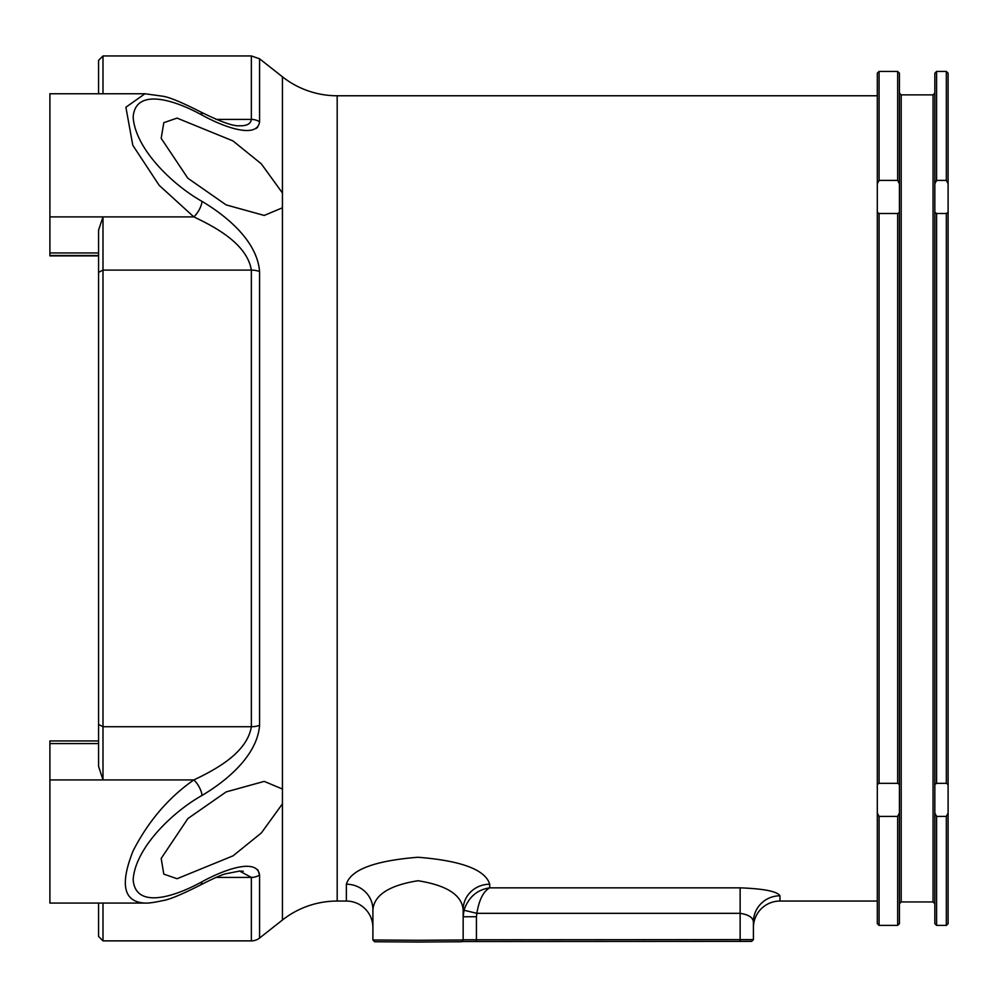 <?xml version="1.0" encoding="UTF-8"?>
<svg xmlns="http://www.w3.org/2000/svg" width="998" height="998" viewBox="0 0 998 998"><rect width="100%" height="100%" fill="white"/><g stroke="black" fill="none" stroke-linecap="round" stroke-linejoin="round"><path stroke-width="1.5" d="M946.329 816.426L948.1 813.021L948.1 923.624L946.329 925.395L946.329 816.426L936.598 816.426L936.598 925.395L946.329 925.395M897.664 783.33L897.664 213.497L879.076 213.497L879.076 783.33L897.664 783.33L899.435 784.465L899.435 923.624L897.664 925.395L897.664 816.426L879.076 816.426L879.076 925.395L897.664 925.395M879.076 925.395L877.304 923.624L877.304 73.203L879.076 71.432L897.664 71.432L897.664 180.401L899.435 183.807L899.435 784.465M936.598 925.395L934.827 923.624L934.827 73.203L936.598 71.432L946.329 71.432L946.329 180.401L948.1 183.807L948.1 73.203L946.329 71.432M216.067 119.411L251.359 119.411C250.685 123.889 246.768 125.998 239.607 125.76C246.78 125.998 250.698 123.889 251.359 119.411L251.359 55.95L259.58 58.795L282.434 76.809A88.498 88.498 0 0 0 337.187 95.771L337.187 901.057A88.498 88.498 0 0 0 282.434 920.019L259.58 938.033A13.273 13.273 0 0 1 251.359 940.877L102.994 940.877L102.994 903.065M282.434 803.852L261.364 832.943L233.033 855.847L177.058 878.727L163.784 874.111L161.189 858.43L187.874 818.572L226.147 791.913L264.221 781.384L282.434 789.044L282.434 920.019M282.434 207.796L264.221 215.443L226.147 204.914L187.811 178.193L161.177 138.335L163.809 122.679L177.058 118.101L232.958 140.918L261.301 163.822L282.434 192.976L282.434 789.044M259.58 121.956L259.58 121.843C257.247 138.522 225.997 128.268 202.033 115.094C173.053 99.076 135.366 88.061 133.158 117.065C135.254 149.026 172.704 184.917 202.033 201.384C226.01 215.68 257.147 240.668 259.58 271.568L259.58 725.272C257.247 755.923 225.997 781.247 202.033 795.443C173.053 811.648 135.366 847.614 133.158 879.575C135.254 908.741 172.704 897.901 202.033 881.733C226.01 868.622 257.147 858.243 259.58 874.984L257.821 869.794M879.076 71.432L879.076 180.401L897.664 180.401M936.598 71.432L936.598 180.401L946.329 180.401M256.087 128.517L257.646 127.233M936.598 213.497L936.598 783.33L946.329 783.33L946.329 213.497L936.598 213.497L934.827 212.362M934.827 183.807L936.598 180.401M877.304 183.807L879.076 180.401M897.664 71.432L899.435 73.203L899.435 183.807M879.076 816.426L877.304 813.021M899.435 813.021L897.664 816.426M936.598 816.426L934.827 813.021M934.827 784.465L936.598 783.33M946.329 783.33L948.1 784.465L948.1 212.362L946.329 213.497M877.304 784.465L879.076 783.33M879.076 213.497L877.304 212.362M899.435 212.362L897.664 213.497M337.187 901.057L346.356 901.057A26.547 26.547 0 0 1 372.903 927.604M346.356 901.057L346.356 884.228C350.672 869.757 374.524 860.763 417.888 857.257C461.388 860.7 485.327 869.695 489.706 884.228A26.547 25.437 0 0 0 463.159 909.665L463.159 939.979L418.025 940.291L372.903 939.979L372.903 909.665C374.275 894.981 389.295 885.338 417.95 880.735C446.667 885.276 461.737 894.919 463.159 909.665M753.415 938.594L753.415 921.99C753.028 917.524 748.612 914.642 740.142 913.332L476.844 913.332C479.09 899.859 483.381 891.364 489.706 887.846L740.142 887.846C763.919 888.731 777.192 891.389 779.962 895.792L779.962 901.057L877.304 901.057M337.187 95.771L877.304 95.771M899.435 93.113L901.194 94.885L901.194 901.942L933.055 901.942L933.055 94.885L934.827 93.113M933.055 901.942L934.827 903.714M901.194 901.942L899.435 903.714M98.565 93.762L98.565 60.379L102.994 55.95L102.994 93.762M98.565 255.887L49.9 255.887L49.9 252.943L98.565 252.943M98.565 255.513L49.9 255.513M202.033 881.733A13.273 6.013 -118.7 0 1 200.199 885.139L200.199 885.139C181.673 894.532 169.198 899.685 162.799 900.608C154.079 902.516 148.141 903.34 144.947 903.065L49.9 903.065L49.9 740.94L98.565 740.94M901.194 94.885L933.055 94.885M144.947 903.065C123.665 902.005 119.698 884.64 133.058 850.982C148.34 821.179 168.587 797.502 193.824 779.937C216.628 769.134 247.08 752.492 251.359 726.731L251.359 270.096C247.117 244.348 216.466 227.594 193.824 216.89L102.994 216.89L102.994 779.937L98.565 766.277L98.565 230.164L102.994 216.89L49.9 216.89L49.9 252.943M49.9 216.89L49.9 93.762L144.947 93.762L125.898 107.248L132.784 145.246L159.169 185.316L193.824 216.89A13.273 5.676 -59.9 0 0 202.033 201.384M251.359 940.877L251.359 877.417L239.607 871.067L243.275 871.266M948.1 212.362L948.1 183.807M948.1 813.021L948.1 784.465M202.033 795.443A13.273 5.676 59.9 0 0 193.824 779.937L49.9 779.937M102.994 940.877L98.565 936.448L98.565 903.065M144.96 93.762L162.824 96.232C169.248 97.155 181.698 102.307 200.199 111.689L200.199 111.689A13.273 6.013 118.7 0 1 202.033 115.094M779.962 895.792A26.547 26.198 180 0 0 753.415 921.99L753.415 939.605L751.644 941.376L461.6 941.538M461.388 941.75L463.159 939.979L461.388 941.75L418.025 942.05L374.662 941.75L372.903 939.979L374.674 941.75M463.983 910.238L476.844 913.332L476.433 916.7L463.159 916.788L463.983 910.238C468.461 897.227 477.032 889.767 489.706 887.846L489.706 884.228M463.159 939.792L753.415 939.605L751.644 941.376M753.415 927.604A26.547 26.547 0 0 1 779.962 901.057M346.356 884.228A26.547 25.437 180 0 1 372.903 909.665M282.434 76.809L282.434 192.976M259.58 58.795L259.58 121.843A13.273 11.365 -0 0 0 251.359 119.411M216.067 877.417L251.359 877.417A13.273 11.365 -0 0 0 259.58 874.984L259.58 938.033M259.58 725.272A13.273 6.849 -0 0 1 251.359 726.731L102.994 726.731L98.565 724.448M259.58 271.568A13.273 6.849 -0 0 0 251.359 270.096L102.994 270.096L98.565 272.379M98.565 743.56L49.9 743.56M476.433 916.7L476.433 941.451M740.142 941.451L740.142 887.846M251.359 55.95L102.994 55.95M200.199 885.139C213.709 878.24 222.292 874.448 225.935 873.749L239.607 871.067M200.199 111.689C220.421 121.756 233.569 126.447 239.607 125.76L239.607 125.76"/></g></svg>

